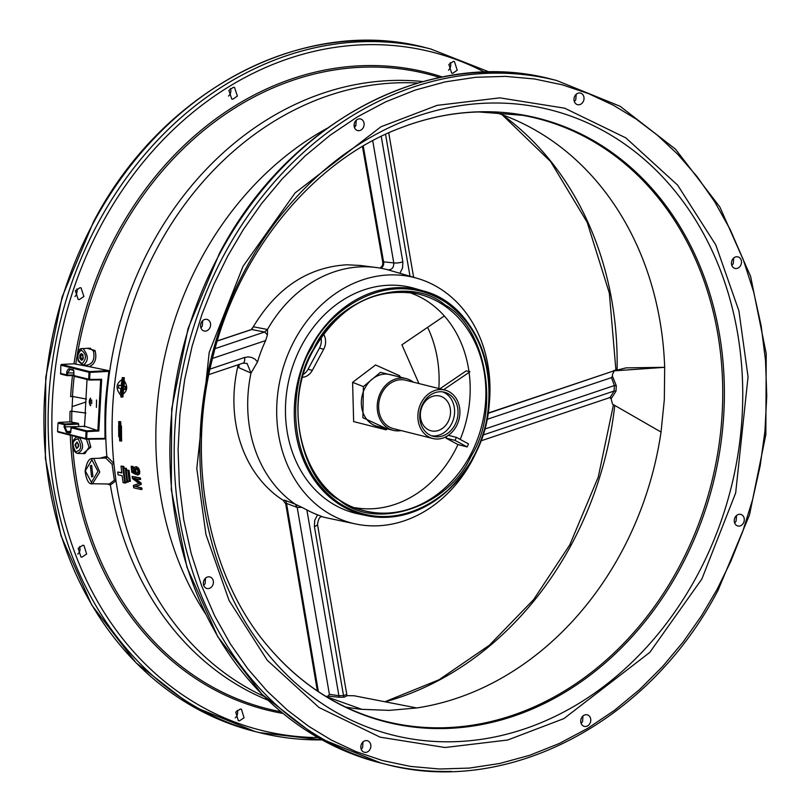 <?xml version="1.0" encoding="UTF-8"?>
<svg xmlns="http://www.w3.org/2000/svg" width="812" height="812" viewBox="0 0 812 812"><rect width="100%" height="100%" fill="white"/><g stroke="black" fill="none" stroke-linecap="round" stroke-linejoin="round"><path stroke-width="1.22" d="M82.286 348.602L81.971 348.642A1.391 1.127 81.2 0 1 82.053 348.632L83.088 348.673C88.599 355.626 88.67 361.096 83.301 365.085L82.266 365.045L83.301 365.085A1.391 1.127 81.1 0 1 82.124 363.756C76.673 359.949 76.318 355.382 81.058 350.063C86.498 353.87 86.854 358.437 82.124 363.756M86.955 365.126C92.791 363.867 94.974 359.239 93.502 351.22L90.193 348.196L82.296 348.602M78.084 438.866C82.185 446.245 81.393 450.538 75.689 451.746C71.588 444.357 72.39 440.063 78.084 438.866A1.391 1.045 122.6 0 1 79.414 437.516L79.403 437.516C84.154 445.149 83.534 450.457 77.556 453.441L84.915 453.624L89.046 447.067L86.417 439.241M78.145 453.512L76.074 452.863L74.359 451.137L72.664 445.443L73.77 439.86L75.577 437.729L77.444 437.008M227.746 256.034L214.033 283.997L202.056 314.071L192.17 346.024L184.689 379.519L179.929 414.14L178.092 449.381L179.33 484.723L183.705 519.589L191.175 553.419L201.579 585.685L214.693 615.912L230.222 643.713L247.792 668.804L267.006 690.992L287.478 710.185L308.804 726.385L331.448 740.128L356.052 751.638L382.442 760.519L410.354 766.406L439.465 769.005L469.366 768.081L499.613 763.503L529.739 755.282L559.255 743.498L587.685 728.364L614.623 710.216L639.704 689.429L662.643 666.479L683.247 641.825L701.416 615.963L717.108 589.35L730.82 561.386L742.797 531.302L752.683 499.35L760.164 465.855L764.924 431.243L766.761 395.992L765.523 360.65L761.148 325.785L753.678 291.955L743.274 259.688L730.15 229.461L714.631 201.66L697.061 176.569L677.847 154.381L657.375 135.198L636.05 118.988L613.405 105.245L588.801 93.735L562.411 84.854L534.499 78.967L505.389 76.369L475.487 77.302L445.24 81.87L415.115 90.102L385.598 101.886L357.168 117.009L330.23 135.157L305.15 155.945L282.211 178.894L261.606 203.548L243.438 229.42L227.746 256.034M92.923 476.461L91.624 476.959L90.325 465.814L91.624 465.306L92.923 476.461M109.376 483.993L114.37 480.217L112.107 464.322L105.682 458.009L92.568 458.486C89.066 458.13 86.569 462.454 85.087 471.447C86.549 480.592 89.036 484.693 92.548 483.739L99.795 472.036L93.776 458.587L92.568 458.486M471.051 456.253C448.275 507.124 376.514 531.21 339.66 500.354C298.278 477.913 284.027 395.251 313.584 348.998C336.351 298.126 408.111 274.04 444.966 304.896C486.358 327.337 500.608 409.999 471.051 456.253M354.935 507.673A111.183 92.385 104.1 0 0 370.434 508.819A111.183 92.385 104.1 0 0 457.958 444.57L467.154 446.935A111.467 92.629 -75.9 0 0 468.504 443.91L456.374 437.353L448.325 435.344M460.201 439.424A111.183 92.385 104.1 0 0 469.092 372.383A111.183 92.385 -75.9 0 0 444.316 315.969A111.183 92.385 104.1 0 0 408.862 292.361M436.43 395.667A17.925 14.9 -75.9 0 1 439.799 396.033A17.925 14.9 -75.9 0 1 450.295 415.054A17.925 14.9 -75.9 0 1 434.45 431.182A17.925 14.9 -75.9 0 1 431.091 430.817A17.925 14.9 -75.9 0 1 420.596 411.796A17.925 14.9 -75.9 0 1 436.43 395.667M73.587 374.982L67.487 375.053L67.081 375.651L66.543 374.982L66.929 371.135L68.472 368.892L73.212 369.724L73.892 371.287L73.669 375.54L89.624 379.437L89.208 380.026L88.67 379.356L89.026 372.322L89.635 371.622L89.98 372.393L89.026 372.332L60.819 365.156L60.687 374.007M100.789 457.927L106.849 456.385L113.832 463.358L115.984 480.846L110.361 484.987L107.357 483.972M473.01 457.775A115.933 96.344 -75.9 0 1 385.456 517.356A115.933 96.344 -75.9 0 1 366.648 515.65L358.031 513.834A116.268 96.618 -75.9 0 1 286.758 391.617A116.268 96.618 -75.9 0 1 389.77 285.205A116.268 96.618 -75.9 0 1 414.496 288.382L422.95 290.838A115.933 96.344 -75.9 0 1 473.081 457.653M731.845 265.402L733.266 263.636L733.733 257.983M736.799 256.734A5.968 4.953 -75.9 0 1 737.925 256.856A5.968 4.953 -75.9 0 1 741.417 263.179A5.968 4.953 -75.9 0 1 736.139 268.549A5.968 4.953 -75.9 0 1 735.022 268.427A5.968 4.953 -75.9 0 1 731.531 262.093A5.968 4.953 -75.9 0 1 736.799 256.734M581.148 723.421L582.569 721.594L582.955 715.991M586.081 714.692A5.968 4.953 -75.9 0 1 587.198 714.814A5.968 4.953 -75.9 0 1 590.7 721.137A5.968 4.953 -75.9 0 1 585.422 726.507A5.968 4.953 -75.9 0 1 584.305 726.385A5.968 4.953 -75.9 0 1 580.813 720.061A5.968 4.953 -75.9 0 1 586.081 714.692M203.731 585.452L205.071 583.686L205.527 578.164M208.704 576.804A5.968 4.953 -75.9 0 1 209.821 576.936A5.968 4.953 -75.9 0 1 213.312 583.26A5.968 4.953 -75.9 0 1 208.045 588.629A5.968 4.953 -75.9 0 1 206.928 588.507A5.968 4.953 -75.9 0 1 203.436 582.174A5.968 4.953 -75.9 0 1 208.704 576.804M354.438 127.454L355.778 125.748L356.306 120.176M359.432 118.867A5.968 4.953 -75.9 0 1 360.548 118.988A5.968 4.953 -75.9 0 1 364.04 125.322A5.968 4.953 -75.9 0 1 358.772 130.691A5.968 4.953 -75.9 0 1 357.645 130.57A5.968 4.953 -75.9 0 1 354.154 124.236A5.968 4.953 -75.9 0 1 359.432 118.867M483.546 432.826A126.672 105.266 -75.9 0 1 376.311 525.851A126.672 105.266 -75.9 0 1 355.768 523.994A126.672 105.266 -75.9 0 1 278.11 390.836A126.672 105.266 -75.9 0 1 390.349 274.892A126.672 105.266 -75.9 0 1 417.287 278.354A126.672 105.266 -75.9 0 1 487.017 418.982M362.457 146.495L382.807 262.499L383.568 261.829L393.779 262.905C393.871 267.635 391.871 269.939 387.801 269.797A127.758 106.169 104.1 0 0 376.057 267.483A127.758 106.169 104.1 0 0 362.335 266.783A127.758 106.169 104.1 0 0 267.473 329.499L267.432 334.889L264.57 332.007L251.71 329.52L253.314 326.759L267.473 329.499L264.57 332.007L215.078 348.622M208.857 374.596L242.991 363.147A6.932 3.41 -108.6 0 0 244.524 357.503L248.218 356.894L251.75 357.473L254.938 359.158L257.546 361.837A127.636 106.057 -75.9 0 1 265.666 340.553L267.432 334.889M257.546 361.837L250.999 373.053A127.758 106.169 104.1 0 0 295.213 504.15L301.891 507.348L297.192 507.429L286.534 503.44A5.552 4.689 110.5 0 0 284.586 500.182L295.213 504.15L297.192 507.429L329.398 694.331L328.129 696.087L339.538 697.275A1.391 0.751 89.3 0 1 338.888 695.711L343.537 695.6L346.186 694.666M355.768 523.994L327.459 518.026A127.758 106.169 -75.9 0 1 322.729 516.889L317.563 514.828A127.636 106.057 -75.9 0 1 306.875 509.916L301.891 507.348M74.988 296.532A5.968 4.953 -75.9 0 0 75.262 296.278L76.501 294.665L77.252 290.239A5.968 4.953 -75.9 0 0 76.886 288.91M79.921 287.732L81.058 287.854L83.88 296.512L79.312 299.567L78.175 299.435L75.364 290.787L79.921 287.732M77.759 554.068A5.968 4.953 -75.9 0 0 80.063 549.765L79.708 546.476M82.783 545.268L83.92 545.4L86.64 554.028L82.042 557.073L80.916 556.951L78.196 548.313L82.783 545.268M502.1 114.705L550.617 161.547L587.137 222.214L609.345 293.142L615.953 370.424M444.956 390.064L405.716 380.239A24.969 20.757 104.1 0 0 401.037 379.722A24.969 20.757 104.1 0 0 378.96 402.194A24.969 20.757 104.1 0 0 393.587 428.685L432.816 438.51A24.969 20.757 -75.9 0 1 418.2 412.019A24.969 20.757 -75.9 0 1 440.266 389.547A24.969 20.757 -75.9 0 1 444.956 390.064A24.969 20.757 -75.9 0 1 459.572 416.556A24.969 20.757 -75.9 0 1 437.506 439.028A24.969 20.757 -75.9 0 1 432.816 438.51M406.132 378.595L390.257 374.616A26.664 22.157 104.1 0 0 385.253 374.068A26.664 22.157 104.1 0 0 361.695 398.063A26.664 22.157 104.1 0 0 377.306 426.351L393.17 430.33A26.664 22.157 -75.9 0 1 377.56 402.041A26.664 22.157 -75.9 0 1 401.128 378.047A26.664 22.157 -75.9 0 1 406.132 378.595A26.664 22.157 -75.9 0 1 413.257 382.127M401.118 430.573A26.664 22.157 -75.9 0 1 398.174 430.878A26.664 22.157 -75.9 0 1 393.17 430.33M431.659 435.831A22.756 18.909 104.1 0 0 434.176 435.963A22.756 18.909 104.1 0 0 454.111 416.546A22.756 18.909 104.1 0 0 442.662 391.881M440.145 391.749A22.756 18.909 -75.9 0 1 444.408 392.216A22.756 18.909 -75.9 0 1 457.735 416.353A22.756 18.909 -75.9 0 1 437.627 436.826A22.756 18.909 -75.9 0 1 433.354 436.359A22.756 18.909 -75.9 0 1 420.037 412.222A22.756 18.909 -75.9 0 1 440.145 391.749M345.618 707.049A307.129 255.212 104.1 0 0 361.858 709.333L389.324 710.368L416.749 707.952A307.129 255.212 104.1 0 0 661.039 432.045L664.328 399.646L664.673 367.318A307.129 255.212 104.1 0 0 530.013 127.2A307.129 255.212 104.1 0 0 494.609 112.127M96.567 400.001L96.415 407.462L96.567 400.001M450.315 62.615A5.968 4.953 -75.9 0 1 448.488 70.147M453.299 61.397L454.415 61.519L457.237 70.177L452.791 73.263L451.685 73.141L448.853 64.483L453.299 61.397M240.301 709.069L241.418 709.191L244.047 717.798L239.479 720.843L238.352 720.721L235.734 712.114L240.301 709.069M237.195 710.317A5.968 4.953 -75.9 0 1 235.247 717.838M230.405 88.488A5.968 4.953 -75.9 0 1 229.969 94.314L228.548 96.09M233.399 87.3L234.526 87.432L237.388 96.09L232.882 99.165L231.755 99.034L228.893 90.376L233.399 87.3M60.819 365.146L61.428 364.446L89.635 371.622L108.524 370.597L108.869 371.378C104.748 405.3 104.799 404.731 105.002 438.399L86.671 438.642L86.265 439.241L85.727 438.571L57.571 431.405L58.119 432.075L57.571 431.405L57.987 423.143L58.596 422.443L69.954 421.854A328.657 273.106 -75.9 0 1 70.035 411.44L71.892 410.831L72.704 395.972M61.428 364.446L74.024 363.806A328.657 273.106 -75.9 0 1 364.852 65.62A328.657 273.106 -75.9 0 1 442.367 76.978M90.396 398.164L90.244 405.614L90.396 398.164M376.057 267.483L360.406 265.473L346.876 264.783C307.941 267.199 276.75 287.854 253.314 326.759L251.233 329.591M86.975 348.287L95.075 350.5C97.004 358.691 95.055 364.08 89.229 366.648L74.024 363.806M574.358 101.581L575.738 99.856L576.256 94.233M579.332 92.964A5.968 4.953 -75.9 0 1 580.458 93.086A5.968 4.953 -75.9 0 1 583.95 99.419A5.968 4.953 -75.9 0 1 578.672 104.789A5.968 4.953 -75.9 0 1 577.555 104.667A5.968 4.953 -75.9 0 1 574.064 98.333A5.968 4.953 -75.9 0 1 579.332 92.964M200.919 327.886L202.239 326.16L202.746 320.618M205.913 319.278A5.968 4.953 -75.9 0 1 207.03 319.41A5.968 4.953 -75.9 0 1 210.521 325.734A5.968 4.953 -75.9 0 1 205.253 331.103A5.968 4.953 -75.9 0 1 204.127 330.981A5.968 4.953 -75.9 0 1 200.635 324.648A5.968 4.953 -75.9 0 1 205.913 319.278M361.228 749.283L362.609 747.487L363.015 741.935M366.182 740.595A5.968 4.953 -75.9 0 1 367.298 740.717A5.968 4.953 -75.9 0 1 370.79 747.04A5.968 4.953 -75.9 0 1 365.522 752.409A5.968 4.953 -75.9 0 1 364.395 752.288A5.968 4.953 -75.9 0 1 360.904 745.964A5.968 4.953 -75.9 0 1 366.182 740.595M734.667 522.989L736.098 521.182L736.525 515.539M739.6 514.27A5.968 4.953 -75.9 0 1 740.727 514.392A5.968 4.953 -75.9 0 1 744.218 520.725A5.968 4.953 -75.9 0 1 738.94 526.095A5.968 4.953 -75.9 0 1 737.824 525.973A5.968 4.953 -75.9 0 1 734.332 519.639A5.968 4.953 -75.9 0 1 739.6 514.27M88.721 439.211L90.812 447.158L82.976 453.593M86.671 366.131L85.422 365.156M108.524 370.597L89.229 366.648M104.575 438.998L105.002 438.399L104.575 438.998L86.366 439.241M139.238 477.994L132.143 476.36L140.405 477.963L140.598 479.496L139.431 479.527L139.238 477.994L140.405 477.963M134.66 478.126L141.065 482.988L141.258 484.419L135.726 486.51L141.765 487.9L142.009 489.433L140.831 489.453L140.598 487.921L135.726 486.51M136.061 466.809L138.619 468.118L139.786 471.467L139.532 474.025L137.066 474.908L136.812 473.335L137.735 472.777L137.908 471.336L137.248 469.427L135.919 468.402L134.822 468.839L134.579 470.595L135.543 474.299L131.767 472.29L131.158 466.321L131.991 466.514L132.478 471.305L134.447 472.391L133.767 470.016L134.142 467.519L135.695 466.819L137.451 468.148L138.629 471.498L138.375 474.056L137.461 474.878M137.208 474.908L138.233 474.878M137.086 468.372L135.98 468.808L135.736 470.564L136.71 474.269L135.543 474.299M131.158 466.321L133.158 466.484L134.102 471.528M126.225 469.975L129.017 470.321L130.377 481.343L129.209 481.374L127.575 480.998L126.225 469.975L127.849 470.351L129.209 481.374M123.637 468.037L125.261 468.412L126.956 482.186L125.332 481.81L123.637 468.037L126.439 468.382L126.601 469.965M127.971 481.09L128.123 482.155L126.956 482.186M117.74 472.046L121.82 472.98L121.039 466.098L122.693 466.464L124.723 483.008L123.069 482.632L122.155 475.741L118.075 474.797L117.74 472.046L121.78 472.675M121.039 466.098L123.85 466.433L124.013 468.027M125.728 481.902L125.88 482.978L124.723 483.008M118.653 421.611L120.673 421.672L121.698 440.987L120.541 441.017L119.679 440.926L118.653 421.611L119.506 421.702L120.541 441.017M122.236 377.621L124.317 377.681L122.906 397.017L121.739 397.048L120.815 396.946L122.236 377.621L123.15 377.712L121.739 397.048M132.143 476.36L132.427 478.501L138.964 483.414L133.381 485.434L133.726 487.829L140.831 489.453M120.947 439.556L119.354 423.042M118.633 425.63L121.445 425.975L121.536 436.968L120.369 436.998L118.735 436.623L118.633 425.63L120.277 426.006L120.369 436.998M325.896 696.473L328.129 696.087M329.398 694.331L338.888 695.711L306.875 509.916M317.492 524.44A6.932 1.807 170.2 0 1 314.406 526.552L314.396 526.511A6.932 1.797 170.4 0 0 317.492 524.42L317.492 524.44A6.932 1.807 170.2 0 1 317.492 524.44L346.978 695.62M347.171 695.651L344.207 697.163A1.391 0.751 88 0 1 343.537 695.6L314.406 526.552L314.721 520.319L317.563 514.828M609.721 397.474L611.101 398.824L615.983 391.211L614.085 391.039L614.4 385.558L611.477 377.621L612.421 376.22L616.298 385.7L614.4 385.558L484.622 429.112M610.086 397.423L614.085 391.039L482.846 435.09M488.073 413.095L614.43 370.678L488.032 413.359M486.926 419.418L611.477 377.621M140.598 487.921L141.765 487.9M134.559 486.53L141.258 484.419M140.1 484.449L139.897 483.018L141.065 482.988M139.897 483.018L133.493 478.156L139.431 479.527M121.445 425.975L120.277 426.006M118.735 385.213L121.201 385.771L121.719 381.65L124.53 381.995L124.013 386.116L126.469 386.685L125.302 386.705L124.977 389.466L122.521 388.897L122.074 393.028L120.43 392.653L120.886 388.522L118.42 387.963L118.735 385.213L121.242 385.487M121.719 381.65L123.363 382.026L122.845 386.147L125.302 386.705M124.53 381.995L123.363 382.026M124.013 386.116L122.845 386.147M126.469 386.685L126.144 389.435L124.977 389.466M123.688 388.867L123.241 392.998L122.074 393.028M119.496 423.072L118.765 423.001L119.648 439.556L120.389 439.627L119.496 423.072M122.328 395.586L122.754 379.042M122.967 379.092C115.872 383.031 115.202 388.522 120.968 395.576C127.87 391.638 128.54 386.136 122.967 379.092L122.186 379.011M386.766 428.726L362.893 417.703L363.39 386.603L380.432 372.343L399.717 376.991M385.873 429.781L353.646 421.59L352.601 382.34L375.55 364.974L399.453 375.662M136.446 466.738L135.523 466.788M135.919 468.402L134.822 468.839L135.98 468.808M139.532 474.025L138.375 474.056M135.736 470.564L134.579 470.595M136.66 472.909L135.492 472.939M133.158 466.484L131.991 466.514M133.635 471.275L132.478 471.305M129.017 470.321L127.849 470.351M85.727 438.571L86.671 438.642L86.265 439.241L85.727 438.571L86.072 431.537L71.101 427.731L71.71 427.031L70.086 433.182A0.69 0.579 -75.7 0 1 70.654 432.471M71.101 427.731L71.71 427.031L84.803 426.259L84.448 426.858L85.372 413.237M71.304 427.619L71.71 427.031L86.681 430.837L87.026 431.619L98.82 430.989L101.673 379.285L89.624 379.437L89.98 372.403L108.869 371.378M70.086 433.182L66.371 432.238A0.69 0.579 -75.7 0 1 66.371 432.228L64.006 426.757L64.716 423.996L65.051 424.777L78.673 424.067L78.226 423.285L69.954 421.854M66.371 432.228A0.69 0.579 -75.7 0 1 66.98 431.527L64.95 426.838L78.723 426.604M60.423 373.429L67.487 375.053L67.081 375.651L67.589 373.002L70.025 369.44A0.69 0.579 104.3 0 1 69.903 369.43L69.842 369.409M73.212 369.724A0.69 0.579 104.3 0 0 73.628 370.373L74.085 376.2L89.087 380.016L100.739 379.894L101.673 379.285M84.448 426.858L84.803 426.259L98.82 430.989M73.669 375.54L88.965 379.965M73.933 376.129L74.207 376.21A327.317 271.99 104.1 0 0 72.451 396.449L70.644 396.642A328.657 273.106 -75.9 0 1 72.481 375.591M91.431 482.338L85.331 470.879L91.857 459.846L97.958 471.315L91.431 482.338A1.391 1.147 -88.4 0 0 92.548 483.739A1.391 1.147 -88.4 0 1 92.548 483.739L91.736 483.627M70.035 411.44L71.832 411.207A327.317 271.99 104.1 0 0 71.75 421.956M85.473 431.598L85.899 430.999M85.899 413.054L71.832 411.207M78.673 424.067A326.048 270.944 104.1 0 0 78.693 426.117M380.97 268.244A5.552 4.872 95.9 0 0 383.568 261.829L363.248 146.028M87.026 379.488L85.169 413.308M72.126 406.609L85.981 401.991M244.605 357.473A6.932 3.431 -107.8 0 1 242.991 363.137L247.081 363.461L250.999 373.053L238.901 367.714L238.799 364.547M238.901 367.714L239.083 364.456M238.261 364.73A125.901 104.616 104.1 0 0 280.982 498.862L283.083 500.243L284.586 500.182M317.492 524.42C318.355 518.888 319.847 516.341 321.968 516.767L322.719 516.889M72.451 396.449L86.498 399.078M393.779 262.895A6.932 1.807 -9.8 0 0 402.843 261.819L402.853 261.86A6.932 1.797 -9.6 0 1 393.779 262.905L372.718 140.709M217.291 340.918L251.141 329.621A2.771 1.35 -108.5 0 1 251.487 329.591L217.261 341.02M251.487 329.591L251.141 329.621A2.771 1.35 -108.5 0 0 250.847 329.804M416.749 707.952L354.144 695.772L347.292 695.651M626.204 367.846L614.42 370.83L664.673 367.318L626.032 367.866L614.207 370.861L612.461 374.464L612.421 376.22M457.958 444.57L446.042 438.125L455.024 440.378L467.154 446.935M456.374 437.353L455.024 440.378M446.042 438.125L446.874 436.267M317.37 690.951L285.722 503.866L286.534 503.44L318.365 691.611M361.858 709.333L326.211 696.584M339.538 697.275L344.207 697.163M661.039 432.045L612.552 404.163L611.101 398.824M615.983 391.211L616.298 385.7M388.4 269.909L390.552 270.579M402.853 261.86L402.529 268.062L399.89 273.299M283.083 500.243L285.722 503.866M100.688 379.884L89.32 380.026M86.671 438.642L87.026 431.619L86.072 431.537L86.681 430.837L97.907 430.238M427.599 327.337A115.527 96.009 -75.9 0 1 438.845 388.532M73.689 372.931L66.645 372.931M64.006 426.757L64.95 426.838L65.051 424.777L57.987 423.143M439.871 388.786L466.25 370.84L469.955 371.794M303.556 374.261A13.225 10.992 104.1 0 0 308.073 369.237L319.451 348.125A13.337 11.084 104.1 0 0 321.034 337.538M323.511 334.067A13.601 11.297 -75.9 0 1 323.673 349.262L312.305 370.373A13.489 11.206 -75.9 0 1 302.703 377.275M443.606 389.73L469.092 372.383M444.316 315.969L401.92 344.816L418.941 383.548M123.85 466.433L122.693 466.464M126.439 468.382L125.261 468.412M139.786 471.467L138.629 471.498M219.991 253.253A352.398 292.838 104.1 0 0 381.001 763.077L317.441 737.286L262.012 694.341L217.717 636.598L186.933 567.202L171.322 489.91L171.697 408.903L188.049 328.566L219.484 253.263C288.483 121.039 430.614 46.558 552.221 79.383A352.398 292.838 104.1 0 0 486.134 72.146A352.398 292.838 104.1 0 0 219.991 253.253M472.868 457.491C460.353 488.936 398.804 541.848 338.452 502.608C279.561 460.637 292.767 374.799 311.767 347.759C324.282 316.304 385.832 263.403 446.184 302.643C505.074 344.613 491.859 430.451 472.868 457.491M366.648 515.65A115.933 96.344 -75.9 0 1 310.742 347.252A115.933 96.344 -75.9 0 1 398.296 287.671A115.933 96.344 -75.9 0 1 422.95 290.838C482.541 305.434 509.408 395.211 473.152 457.775C446.245 502.76 410.74 522.055 366.648 515.65M381.001 763.077L385.314 764.153C506.891 796.988 649.042 722.528 718.052 590.283L749.486 514.981L765.838 434.653L766.223 353.656L750.613 276.374L719.838 206.969L675.543 149.215L620.104 106.26L556.545 80.469A352.398 292.838 104.1 0 0 490.448 73.222A352.398 292.838 104.1 0 0 224.305 254.329A352.398 292.838 104.1 0 0 385.314 764.153A352.398 292.838 104.1 0 0 451.411 771.4M484.622 72.156A349.698 290.594 104.1 0 0 365.715 44.701A349.698 290.594 104.1 0 0 101.612 224.416A349.698 290.594 104.1 0 0 317.969 737.59M322.049 739.884A352.398 292.838 -75.9 0 1 259.241 732.586A352.398 292.838 -75.9 0 1 98.232 222.762A352.398 292.838 -75.9 0 1 364.365 41.656A352.398 292.838 -75.9 0 1 430.462 48.893L426.27 47.847A352.398 292.838 -75.9 0 0 360.173 40.6A352.398 292.838 -75.9 0 0 94.03 221.706A352.398 292.838 -75.9 0 0 255.049 731.531L191.49 705.75L136.061 662.805L91.756 605.062L60.981 535.656L45.36 458.364L45.746 377.357L62.098 297.019L93.532 221.717C162.522 89.503 304.652 15.012 426.27 47.847M245.701 268.752A322.354 267.869 104.1 0 0 453.451 741.732A322.354 267.869 104.1 0 0 696.899 576.063A322.354 267.869 104.1 0 0 489.159 103.083A322.354 267.869 104.1 0 0 245.701 268.752M242.971 266.407L209.191 352.398L196.798 468.534L205.943 534.499L229.055 600.433L267.229 660.247L318.984 707.485L380.189 737.184L445.017 747.517L507.693 740.016L563.924 718.59L649.732 652.462L701.883 578.976L735.662 492.975L748.055 376.839L738.91 310.874L715.798 244.94L677.624 185.126L625.869 137.898L564.665 108.189L499.837 97.856L437.16 105.357L380.929 126.784L295.111 192.911L242.971 266.407M355.981 125.312A315.777 262.398 104.1 0 0 354.133 126.205M385.69 513.133A111.67 92.801 -75.9 0 1 362.406 510.22C305.038 496.66 278.739 409.857 313.868 349.282C339.964 305.748 374.23 287.204 416.647 293.639A111.67 92.801 -75.9 0 1 470.026 455.745A111.67 92.801 -75.9 0 1 385.69 513.133M313.787 349.16A111.67 92.801 -75.9 0 1 398.063 291.894A111.67 92.801 -75.9 0 1 416.647 293.639M105.682 458.009A1.391 1.025 -72.2 0 0 106.849 456.385A321.105 266.833 -75.9 0 1 393.749 80.439A321.105 266.833 -75.9 0 1 422.93 81.576M417.794 83.047A320.202 266.082 104.1 0 0 399.402 82.773A320.202 266.082 104.1 0 0 113.832 463.358L112.107 464.322M479.557 111.802A311.28 258.663 104.1 0 0 400.448 127.961C426.259 117.994 452.365 112.655 478.765 111.954L522.715 115.324A310.844 258.307 -75.9 0 1 719.726 439.637A310.844 258.307 -75.9 0 1 443.829 727.755A310.844 258.307 -75.9 0 1 371.916 717.473C332.646 704.684 298.684 681.755 270.041 648.697A311.28 258.663 104.1 0 0 445.077 728.506A311.28 258.663 104.1 0 0 723.817 413.46A311.28 258.663 104.1 0 0 479.557 111.802M617.1 370.13A322.526 268.021 104.1 0 0 502.232 114.746M82.002 354.529L83.25 357.189L82.925 358.508L81.768 359.229L80.52 356.559L82.002 354.529L82.773 355.159L82.925 358.508M78.551 445.646A2.365 1.37 87.5 0 1 78.226 446.894A2.365 1.37 87.5 0 1 76.653 447.402A2.365 1.37 87.5 0 1 75.82 444.956A2.365 1.37 87.5 0 1 76.663 443.037A2.365 1.37 87.5 0 1 78.084 443.555A2.365 1.37 87.5 0 1 78.551 445.585M74.917 444.834L77.018 441.972L78.784 445.737L76.693 448.6L74.917 444.834M282.982 713.423A328.657 273.106 -75.9 0 1 70.268 435.191M439.779 77.505A327.317 271.99 104.1 0 0 365.441 67.122A327.317 271.99 104.1 0 0 75.82 363.908M72.075 435.648A327.317 271.99 104.1 0 0 280.942 711.738M268.001 700.208A321.105 266.833 -75.9 0 1 110.361 484.987A1.391 1.086 -84.6 0 0 109.539 484.013M205.385 613.628A316.071 262.652 -75.9 0 1 326.901 128.428M114.37 480.217A1.391 0.944 18.9 0 1 115.984 480.846A320.202 266.082 104.1 0 0 264.164 696.493M385.192 701.812A322.526 268.021 104.1 0 0 571.354 544.669A322.526 268.021 104.1 0 0 614.775 405.442M615.831 370.201L614.43 370.678M119.648 439.556L120.795 439.525M352.601 382.34L363.39 386.603M87.615 365.197L82.834 365.116L78.165 361.046C77.505 352.418 78.774 348.277 81.971 348.642A1.391 1.127 81.2 0 0 81.058 350.063M75.689 451.746A1.391 1.045 122.6 0 0 76.074 452.863M136.071 471.894L134.904 471.924M136.863 466.788L135.695 466.819M91.675 399.951L91.736 403.696M89.624 379.437L88.934 379.945M86.021 439.18L58.119 432.075M58.596 422.443L64.716 423.996L78.226 423.285M66.838 375.591L60.971 374.099M69.487 368.77A0.69 0.579 104.3 0 0 69.903 369.43L73.577 370.363M70.817 431.324L66.98 431.527L70.664 432.461M73.506 370.323L70.025 369.44M90.65 398.276A3.745 2.03 -91.3 0 0 89.29 401.859A3.745 2.03 -91.3 0 0 90.782 405.421M91.857 459.846A1.391 1.147 -88.3 0 1 92.954 458.475M402.843 261.819L381.224 136.365M265.666 340.553L212.511 358.397M97.876 430.228L100.658 379.894M385.538 134.315L409.999 276.242M81.383 360.203L79.769 358.051L79.921 354.935L81.17 353.585L82.844 354.509L83.179 358.853L81.931 360.203L81.383 360.203L81.768 359.229M571.354 544.669A13.875 2.253 -151.7 0 0 569.77 544.903L598.251 477.07L613.476 404.701M244.524 357.503L210.014 369.084M73.567 375.57L67.183 375.651M89.046 447.067L90.812 447.158M93.502 351.22A1.391 0.741 156.2 0 0 95.075 350.5M323.673 349.262L319.451 348.125M312.305 370.373L308.073 369.237M124.317 377.681L123.15 377.712M120.673 421.672L119.506 421.702M137.451 468.148L138.619 468.118M322.1 739.915L259.241 732.586L255.049 731.531M78.084 443.555L78.226 446.894M400.448 127.961C313.929 160.289 238.16 251.466 212.561 358.183C185.258 464.088 209.181 579.646 270.041 648.697M400.539 377.194L399.372 375.55M84.752 426.259L71.649 427.021L70.989 427.68L70.756 432.481M57.987 432.065L86.133 439.221A0.69 0.69 0 0 0 86.316 439.241L104.636 438.998M60.839 374.078L66.96 375.631L73.567 375.58M109.772 484.013L92.548 483.739M382.807 262.499L382.513 265.433L380.239 268.112M480.877 440.875L610.533 397.352M413.633 277.298L388.745 132.853M613.466 370.749L615.8 369.957M387.588 428.929L385.751 429.842M384.888 701.751L439.069 679.745L489.403 645.215L533.626 599.611L569.77 544.903M417.287 278.354L390.501 270.569M489.362 72.055L430.462 48.893M552.221 79.383L556.545 80.469"/></g></svg>
